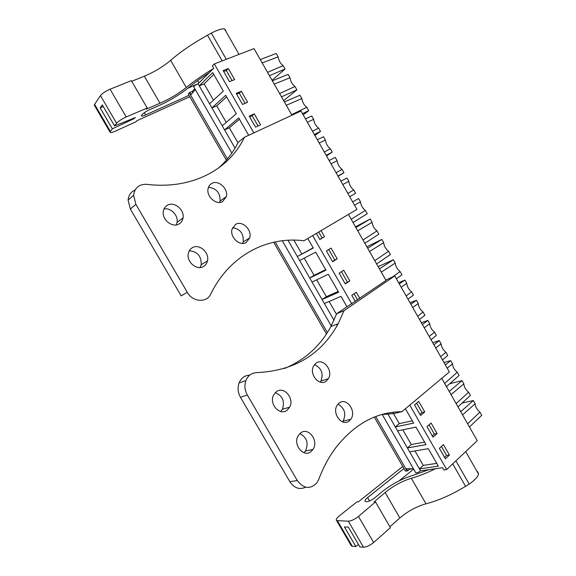 <?xml version="1.0" encoding="UTF-8"?>
<svg xmlns="http://www.w3.org/2000/svg" width="576" height="576" viewBox="0 0 576 576"><rect width="100%" height="100%" fill="white"/><g stroke="black" fill="none" stroke-linecap="round" stroke-linejoin="round"><path stroke-width="0.86" d="M387.396 413.172L420.552 470.844L442.591 467.719L443.873 469.951L446.688 469.562L477.245 440.676L441.749 378.331M344.016 310.716L338.191 323.69C321.286 354.593 294.098 370.908 256.63 372.636C251.604 372.866 248.018 375.509 245.887 380.578C244.224 385.423 244.706 390.24 247.32 395.014L297.31 480.542C303.624 488.786 310.118 489.593 316.8 482.962L318.787 479.297C323.114 467.791 328.558 457.56 335.11 448.61C353.974 424.21 376.243 411.898 401.933 411.682L449.352 371.966L394.74 275.904L344.016 310.716L336.686 313.718L386.035 280.462L348.437 214.43M291.946 115.207L254.03 48.607L214.337 63.929L212.335 65.916L213.696 68.285L198.043 83.765C195.732 84.83 194.285 85.838 193.702 86.782L193.802 86.962M374.321 417.089L405.425 471.082L407.671 470.858L409.493 469.202L412.351 468.785M446.688 469.562L409.774 405.115M351.799 303.905L312.667 235.591M253.843 132.89L214.337 63.929M439.387 448.308L445.392 458.798L449.417 455.04L443.448 444.6L439.387 448.308M345.283 283.925L349.826 280.93L343.699 270.216L339.127 273.168L345.283 283.925M359.827 298.411L356.306 292.262L351.799 295.308L355.334 301.486M420.602 415.505L424.757 411.934L418.745 401.429L414.562 404.95L420.602 415.505M433.015 437.184L437.105 433.526L431.114 423.05L426.996 426.665L433.015 437.184M241.33 91.246L236.21 93.398L242.539 104.443L247.615 102.247L241.33 91.246L239.249 93.11L236.671 94.198M255.528 127.138L260.539 124.834L254.268 113.875L249.228 116.129L255.528 127.138M316.361 233.41L319.853 239.494L324.518 236.693L321.055 230.63M331.049 248.098L326.405 250.956L332.59 261.749L337.19 258.847L331.049 248.098M223.157 70.589L229.5 81.677L234.648 79.574L228.341 68.544L223.157 70.589M195.264 89.503L191.059 94.651L189.785 92.441L192.096 91.505L194.854 88.79M189.785 92.441L188.258 94.039L226.346 160.171M326.448 333.965L273.622 242.237M248.659 135.295L238.694 117.922L224.575 129.924L222.221 125.827L236.282 113.71L225.72 95.292L211.925 107.906L209.563 103.802L223.301 91.066L212.702 72.583L199.231 85.824L198.043 83.765M235.044 148.133L235.606 147.168M346.925 306.706L340.97 296.323L324.367 303.523L322.07 299.527L338.623 292.219L328.334 274.277L312.034 282.06L309.73 278.057L325.973 270.158L315.655 252.158L299.657 260.532L297.346 256.514L313.286 248.026L307.807 238.471M336.665 324.914L336.37 324.403M392.76 412.286L399.262 423.612L395.323 426.953L413.647 423.094L405.432 408.758M397.57 430.877L415.958 427.118L426.017 444.658L407.398 447.962L411.278 444.535L424.562 442.13M409.644 451.865L428.314 448.668L438.343 466.157L419.429 468.9L423.259 465.386L436.745 463.378M409.493 469.202L409.248 468.77M407.671 470.858L406.462 468.763L413.453 468.792M407.009 470.851L375.732 416.534M327.362 332.546L275.177 241.906M227.398 158.94L189.389 92.93M272.059 80.273L285.062 69.005L269.446 75.686M285.062 69.005L283.147 65.635L267.545 72.338M283.147 65.635C280.433 63.634 278.77 60.703 278.15 56.844L262.174 62.914M278.15 56.844L276.235 53.467L260.266 59.558M467.64 423.806L479.916 412.114L481.738 415.318L469.447 426.982M479.916 412.114C476.964 409.622 475.38 406.836 475.171 403.762L462.542 414.857M475.171 403.762L473.35 400.55L460.735 411.674M462.067 403.07L473.35 400.55M449.417 455.04L446.609 455.486L441.432 446.443M446.609 455.486L444.578 457.373M349.826 280.93L345.067 283.55M347.357 282.046L341.431 271.678M357.595 299.938L354.067 293.774M424.757 411.934L422.035 412.538L419.94 414.338M422.035 412.538L416.671 403.171M437.105 433.526L434.34 434.045L432.274 435.888M434.34 434.045L429.07 424.843M245.095 103.334L239.249 93.11M254.268 113.875L252.144 115.646L249.602 116.784M258.055 125.978L252.144 115.646M324.518 236.693L322.142 237.982L318.73 232.006M322.142 237.982L319.788 239.393M337.19 258.847L334.771 260.05L328.745 249.516M334.771 260.05L332.453 261.511M228.341 68.544L226.303 70.502L223.697 71.532M232.099 80.618L226.303 70.502M449.222 391.457L462.024 380.614L463.853 383.839C464.09 386.957 465.674 389.75 468.612 392.213L470.441 395.431L457.963 406.814M449.69 383.738L462.024 380.614M445.356 364.939L450.677 360.626L452.506 363.852C452.765 367.02 454.356 369.821 457.279 372.254L459.108 375.48L446.45 386.582M443.981 362.52L450.677 360.626M433.894 344.772L439.286 340.574L441.122 343.807C441.403 347.018 443.002 349.834 445.91 352.238L447.746 355.471L442.49 359.899M432.684 342.655L439.286 340.574M422.395 324.547L427.867 320.458L429.71 323.712C430.013 326.966 431.611 329.782 434.513 332.158L436.349 335.405L431.014 339.718M421.358 322.726L427.867 320.458M410.861 304.258L416.412 300.29L418.262 303.545C418.586 306.85 420.192 309.672 423.072 312.026L424.922 315.274L419.508 319.471M409.997 302.738L416.412 300.29M399.29 283.903L404.921 280.058L406.771 283.327C407.124 286.668 408.737 289.505 411.602 291.83L413.453 295.092L407.966 299.167M398.599 282.694L404.921 280.058M379.44 268.877L393.394 259.762L395.258 263.045C395.626 266.436 397.246 269.28 400.097 271.57L401.954 274.846L396.389 278.798M378.18 266.666L393.394 259.762M367.682 248.234L381.838 239.414L383.702 242.698C384.098 246.139 385.718 248.99 388.562 251.251L390.427 254.534L376.61 263.916M366.854 246.773L381.838 239.414M355.896 227.527L370.246 219.002L372.118 222.3C372.535 225.778 374.162 228.643 376.985 230.875L378.857 234.166L364.853 243.259M355.493 226.829L370.246 219.002M352.663 201.888L358.618 198.526L360.497 201.83C360.936 205.358 362.57 208.231 365.378 210.434L367.258 213.739L353.052 222.53M340.92 181.231L346.954 177.991L348.84 181.303C349.308 184.882 350.942 187.762 353.736 189.936L355.622 193.248L349.726 196.726M338.134 176.328L343.944 172.699L337.975 176.047M329.141 160.51L335.254 157.392L337.147 160.718L331.027 163.822M326.527 155.909L332.244 152.086L326.189 155.311M317.326 139.73L323.525 136.728L325.418 140.069L319.212 143.05M314.878 135.425L320.501 131.407L314.359 134.518M305.474 118.879L311.753 116.006L313.654 119.354L307.368 122.213M303.199 114.883L308.722 110.671L302.501 113.652M284.393 101.938L299.952 95.227L301.86 98.582L286.294 105.271M283.658 100.649L296.906 89.87L281.498 96.854M272.347 80.784L288.108 74.376L290.023 77.746L274.255 84.125M192.73 92.599L192.096 91.505M420.552 470.844C418.586 472.385 417.002 473.047 415.786 472.838L415.634 472.572M209.563 103.802L199.231 85.824L204.12 83.873L213.768 74.441M222.221 125.827L211.925 107.906L216.749 105.862L226.627 96.876M234.842 147.78L224.575 129.924L229.342 127.786L239.443 119.232M288 240.257L297.346 256.514L313.15 247.781M299.657 260.532L309.73 278.057L314.078 275.306L325.685 269.654M312.034 282.06L322.07 299.527L326.362 296.698L338.184 291.456M399.262 423.612L412.344 420.804M296.906 89.87L294.998 86.508C292.27 84.478 290.614 81.554 290.023 77.746M308.722 110.671L306.821 107.316C304.078 105.257 302.422 102.348 301.86 98.582M320.501 131.407L318.6 128.066C315.842 125.978 314.194 123.077 313.654 119.354M332.244 152.086L330.35 148.752C327.578 146.635 325.937 143.741 325.418 140.069M343.944 172.699L342.058 169.373C339.278 167.227 337.637 164.34 337.147 160.718M468.612 392.213L456.156 403.632M463.853 383.839L451.037 394.646M457.279 372.254L444.629 383.393M452.506 363.852L447.185 368.158M445.91 352.238L440.662 356.681M441.122 343.807L435.722 347.998M434.513 332.158L429.178 336.485M429.71 323.712L424.231 327.78M423.072 312.026L417.665 316.231M418.262 303.545L412.704 307.498M411.602 291.83L406.116 295.92M406.771 283.327L401.141 287.158M400.097 271.57L392.954 276.667M395.258 263.045L381.29 272.131M388.562 251.251L374.76 260.669M383.702 242.698L369.54 251.496M376.985 230.875L362.995 239.998M372.118 222.3L357.754 230.796M365.378 210.434L351.187 219.262M360.497 201.83L354.535 205.186M353.736 189.936L347.854 193.428M348.84 181.303L342.799 184.536M342.058 169.373L336.096 172.742M330.35 148.752L324.302 151.999M318.6 128.066L312.473 131.184M306.821 107.316L291.622 114.638M294.998 86.508L279.605 93.521M204.12 83.873L213.48 100.166M414.972 450.958L423.259 465.386M402.818 429.804L411.278 444.535M329.105 301.471L336.47 314.287M316.685 279.842L326.362 296.698M304.222 258.142L314.078 275.306M293.875 240.134L301.759 253.858M229.342 127.786L237.96 142.79M216.749 105.862L226.231 122.371M402.761 466.459L358.214 501.948L356.926 501.89L339.343 515.887C336.6 518.17 335.686 519.732 336.6 520.582L348.336 521.208C351.31 520.992 354.694 519.401 358.474 516.427L375.502 501.926L374.054 501.962L385.15 492.53C393.307 485.87 402.026 481.118 411.307 478.274C418.774 476.172 426.859 472.982 435.578 468.713M389.902 526.774L399.859 517.968C407.909 511.164 416.628 506.441 426.01 503.806C438.602 500.515 451.786 494.69 465.566 486.324L469.188 484.085C474.653 480.312 477.77 476.978 478.526 474.077L477.698 471.694M375.502 501.926L390.413 527.659L373.637 542.506L358.474 516.427M358.452 544.478L355.846 546.538L344.412 526.932L348.343 527.126L359.856 546.883L363.463 547.193C366.509 547.092 369.9 545.537 373.637 542.506M355.846 546.538L352.296 546.235L337.464 520.798M350.978 545.234L352.296 546.235M403.956 468.54L367.61 497.578C365.278 499.522 364.507 500.854 365.306 501.581C367.474 502.085 370.656 500.832 374.846 497.808L380.83 492.746C390.938 484.531 401.666 478.735 413.006 475.358L428.875 469.663M469.188 484.085L455.904 460.85M413.64 469.116L399.031 480.874M189.828 96.761L136.814 120.766L136.08 121.73L115.142 131.22C111.802 132.674 110.088 132.962 110.009 132.084L110.362 131.393L94.586 104.342L94.572 105.617M110.362 131.393L112.334 128.815L133.603 118.879L135.403 117.576L114.566 125.899L116.575 123.271C118.526 121.126 121.738 119.03 126.223 116.971L147.218 108.014L146.318 109.073L159.984 103.241C169.812 98.885 178.582 93.629 186.278 87.487C193.745 81.338 202.795 75.031 213.415 68.566M189.014 95.357L145.692 114.926C142.855 116.158 141.408 116.395 141.35 115.625C142.272 113.897 145.116 111.866 149.875 109.526L157.226 106.373C169.38 100.966 180.122 94.493 189.454 86.962C194.911 82.404 201.499 77.652 209.225 72.706M116.575 123.271L100.469 95.609L94.586 104.342M100.469 95.609C102.341 93.326 105.545 91.195 110.074 89.208L131.357 80.647L147.218 108.014M186.278 87.487L170.647 60.336C163.066 66.722 154.296 72.007 144.338 76.198L131.724 81.281M170.647 60.336C180.641 51.696 192.917 43.322 207.475 35.215L211.327 33.091C217.44 30.01 221.818 28.591 224.46 28.843L225.749 30.154M226.31 59.299L211.327 33.091M112.334 128.815L100.181 107.957L102.312 104.875L114.566 125.899M103.291 106.546L100.181 107.957M198.144 83.671L187.841 88.272M197.798 80.942L197.316 80.827M381.384 414.648L393.998 413.51L401.933 411.682M305.683 487.188C299.556 489.996 294.278 488.16 289.858 481.702L240.451 397.253C237.874 392.544 237.406 387.785 239.062 382.997C241.186 377.993 244.735 375.372 249.71 375.134M336.686 313.718L330.862 326.57C320.386 345.96 304.913 359.942 284.429 368.518M337.982 404.143C344.7 408.175 346.399 413.842 343.087 421.135L342.497 421.855M299.873 433.577C306.929 437.414 308.786 443.218 305.453 450.994L303.955 452.707M314.482 364.658C321.466 368.021 323.618 373.478 320.94 381.024L320.17 382.118M275.242 392.674C282.571 395.719 284.962 401.249 282.413 409.255L280.742 411.509M394.74 275.904L385.819 280.094M349.294 420.862C342.187 427.284 331.416 413.15 337.298 405.05L339.048 403.128C346.428 396.778 356.983 411.444 350.741 419.321L349.294 420.862M300.442 433.087C308.239 426.391 319.248 440.906 312.934 449.482L311.141 451.469C303.66 458.208 292.428 444.398 298.274 435.571L300.442 433.087M315.979 363.218C323.122 357.48 333.605 370.685 328.349 378.72L326.29 381.053C319.414 386.863 308.736 374.17 313.654 365.94L315.979 363.218M276.35 391.716C283.846 385.711 294.739 398.513 289.627 407.218L287.114 410.206C279.936 416.254 268.855 404.093 273.528 395.201L276.35 391.716M187.294 292.313L135.886 204.35L130.356 209.066L181.145 295.877L187.294 292.313C192.694 302.242 206.806 303.077 210.78 293.976C229.702 255.226 267.336 236.059 303.89 240.782L356.94 209.405L300.996 111.01L244.483 137.232L238.219 142.279C233.309 152.251 226.634 160.927 218.203 168.293M130.356 209.066L128.102 200.124C128.556 195.25 130.882 191.88 135.079 190.022M232.582 227.621C240.343 229.025 243.871 233.791 243.166 241.913L242.575 243.418M189.302 250.762C197.482 251.503 201.456 256.154 201.218 264.722L200.124 267.509M208.469 187.286C216.418 188.237 220.291 192.83 220.082 201.074L219.658 202.414M163.987 209.002C170.705 207.454 178.43 215.381 177.077 222.35L176.292 224.892M135.886 204.35L133.596 195.3C134.726 187.675 139.154 184.018 146.887 184.334C191.916 189.835 228.982 169.668 244.483 137.232M246.204 242.496C239.818 246.622 229.644 237.19 232.013 229.241L235.685 224.294C242.302 220.241 252.338 230.062 249.696 237.91L246.204 242.496M192.47 247.615C199.325 243.454 209.635 252.619 207.475 260.856C206.899 263.39 205.56 265.277 203.465 266.501C196.862 270.72 186.437 262.022 188.273 253.706C188.806 250.927 190.202 248.897 192.47 247.615M211.997 183.312C218.534 179.654 228.449 188.878 226.346 196.56L222.581 201.629C216.266 205.366 206.222 196.495 208.073 188.719C208.591 186.199 209.902 184.399 211.997 183.312M167.71 205.092C174.485 201.341 184.644 209.916 183.046 217.937C182.563 220.759 181.145 222.811 178.776 224.093C172.253 227.916 161.978 219.744 163.274 211.666C163.699 208.606 165.175 206.417 167.71 205.092M324.367 303.523L333.986 320.256M478.526 474.077L465.696 451.591M465.566 486.324L452.722 463.86M426.01 503.806L411.307 478.274M399.859 517.968L385.15 492.53M363.463 547.193L348.336 521.208M369.554 500.94L367.61 497.578M239.033 54.396L224.46 28.843M222.17 60.898L207.475 35.215M159.984 103.241L144.338 76.198M126.223 116.971L110.074 89.208M133.603 118.879L133.222 118.217M145.692 114.926L144.374 112.651M297.31 480.542L289.858 481.702M247.32 395.014L240.451 397.253M197.611 80.618L198.922 82.901M206.662 74.369L206.986 74.923M193.702 86.789L231.847 153.101M282.276 240.761L331.236 325.865M382.183 414.425L415.786 472.838M351.403 545.962L336.6 520.582M110.009 132.084L94.27 105.098M245.887 380.578L239.062 382.997M338.191 323.69L330.862 326.57M350.741 419.321L343.087 421.135M312.934 449.482L305.453 450.994M328.349 378.72L320.94 381.024M289.627 407.218L282.413 409.255M133.596 195.3L128.102 200.124M249.696 237.91L243.166 241.913M207.475 260.856L201.218 264.722M226.346 196.56L220.082 201.074M183.046 217.937L177.077 222.35"/></g></svg>
